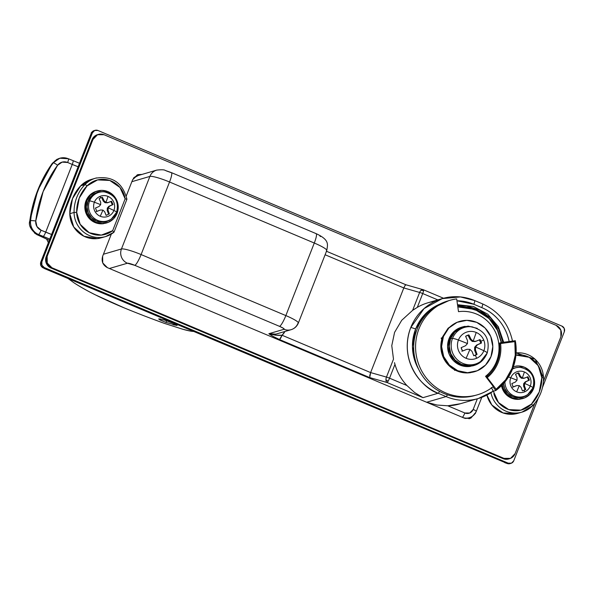 <?xml version="1.0" encoding="UTF-8"?>
<svg xmlns="http://www.w3.org/2000/svg" width="594" height="594" viewBox="0 0 594 594"><rect width="100%" height="100%" fill="white"/><g stroke="black" fill="none" stroke-linecap="round" stroke-linejoin="round"><path stroke-width="0.89" d="M44.869 268.748L43.199 267.842A4.373 4.262 -105.1 0 1 40.867 265.496A3.104 0.549 112.9 0 1 40.711 265.407L40.815 262.132A15.303 2.71 -67.1 0 0 40.838 262.132L41.855 261.835L41.899 265.169L44.238 267.538L508.204 463.157L511.471 463.157L513.751 460.796L538.305 398.129L513.751 460.796A4.373 4.262 -106.3 0 1 508.204 463.157L44.238 267.538L43.221 267.835A19.676 3.482 112.9 0 1 43.199 267.842L44.602 268.637L43.199 267.842A4.373 3.579 122.6 0 1 42.382 267.463M93.614 130.799A3.104 0.549 112.9 0 1 93.637 130.791L94.023 130.643A4.373 4.255 -107.4 0 0 93.659 130.777A4.373 4.255 72.6 0 0 91.365 133.145L40.815 262.132L91.365 133.145A15.303 2.71 112.9 0 1 91.387 133.138A15.303 2.71 -67.1 0 0 91.365 133.145L93.637 130.784C91.721 132.128 90.927 132.937 91.261 133.227L91.365 133.145A4.373 0.616 -158.6 0 0 91.261 133.227L40.711 262.214A4.373 0.616 21.4 0 1 40.815 262.132L40.711 265.407L42.434 267.5M315.86 233.642A10.93 1.938 112.9 0 1 316.179 233.657A10.93 1.938 112.9 0 1 314.285 243.028A17.493 2.458 21.4 0 1 326.782 250.49A17.493 2.458 -158.6 0 0 314.285 243.028L285.848 315.585A10.93 1.938 112.9 0 1 279.529 326.351L134.786 265.325A10.93 1.938 -67.1 0 0 141.105 254.559A17.493 2.458 -158.6 0 0 121.451 248.975A17.493 2.458 21.4 0 1 141.105 254.559L285.848 315.585L314.285 243.028L169.542 182.002L141.105 254.559A10.93 1.938 112.9 0 1 134.786 265.325A6.556 0.921 21.4 0 0 127.413 263.231A10.93 10.647 -106.3 0 1 121.451 248.975L149.888 176.418L121.451 248.975L103.43 254.239L121.451 248.975A10.93 10.647 73.7 0 0 127.413 263.231L109.393 268.495L127.413 263.231L134.786 265.325L279.529 326.351L283.316 328.252L284.051 329.276L268.874 333.709L273.025 336.375L279.522 339.553L369.743 377.591L387.021 382.499L422.987 397.661L438.149 393.235C424.079 389.471 397.891 362.221 410.714 327.65L424.042 308.605L442.226 298.611L460.461 296.941L474.48 300.519A50.29 48.983 73.7 0 0 441.943 298.685A50.29 48.983 73.7 0 0 410.714 327.65A4.373 0.616 21.4 0 1 415.622 329.046A45.916 44.728 -106.3 0 1 439.449 304.299L425.141 314.189L415.622 329.046L412.444 346.577L416.09 364.115L418.815 369.602M456.949 300.779A45.916 44.728 -106.3 0 1 473.849 304.277A4.373 0.772 -67.1 0 0 474.606 300.527A4.373 0.772 112.9 0 1 473.849 304.277L456.949 300.779M500.697 342.671A1.314 1.277 73.7 0 0 499.695 343.466L500.675 343.748A0.438 0.423 -106.3 0 1 501.009 343.481L500.705 342.671L501.009 343.481A0.438 0.423 73.7 0 0 500.645 343.956C501.343 350.326 500.527 356.467 498.21 362.377C495.893 368.287 492.344 373.277 487.57 377.339L486.828 376.722A1.314 1.277 73.7 0 0 486.464 377.227L487.444 377.509A0.438 0.423 -106.3 0 1 487.57 377.339A0.438 0.423 73.7 0 0 487.511 377.94L496.146 389.256L505.561 379.893L512.095 368.228L515.258 355.145L514.812 341.632L501.009 343.481L514.812 341.632A49.413 48.136 -106.3 0 1 496.146 389.256L487.511 377.94L487.043 378.289L487.511 377.94A0.438 0.423 -106.3 0 1 487.444 377.509L486.464 377.227A1.314 1.277 -106.3 0 1 486.828 376.722L486.026 376.952L486.828 376.722L487.57 377.339A38.476 37.481 73.7 0 0 500.645 343.956L499.613 344.097C500.259 350.319 499.465 356.318 497.23 362.095C494.943 367.857 491.476 372.735 486.828 376.722A37.608 36.635 -106.3 0 0 497.23 362.095L496.124 362.422L497.23 362.095A37.608 36.635 -106.3 0 0 499.613 344.097A1.314 1.277 -106.3 0 1 500.697 342.671L515.317 340.711L514.812 341.632L515.317 340.711L498.618 343.265M501.559 342.552L497.906 330.539L489.204 318.362L475.044 309.34L457.818 306.868A41.543 40.466 -106.3 0 1 497.393 329.492M423.069 289.642A4.373 2.465 105.8 0 0 420.953 290.355A4.373 3.46 9.4 0 1 423.567 290.756A4.373 0.772 112.9 0 1 422.72 293.54L437.8 299.896L422.72 293.54L417.3 307.365L412.615 310.358L401.715 320.285L394.587 332.358L391.773 345.656L393.488 359.17L386.464 377.086A4.373 2.465 105.8 0 0 385.944 379.685A4.373 2.591 30.5 0 0 388.142 381.133A4.373 0.772 -67.1 0 0 389.545 378.185A4.373 0.616 -158.6 0 0 386.464 377.086L393.488 359.17L391.773 345.656L394.587 332.358L401.715 320.285L412.615 310.358L419.639 292.441L403.801 287.942L370.626 372.587L386.464 377.086A4.373 0.616 21.4 0 1 389.545 378.185L406.912 385.513A50.29 48.983 -106.3 0 1 394.965 364.36L389.545 378.185L394.965 364.36A50.29 48.983 73.7 0 0 406.912 385.513L414.619 392.53L422.987 397.661L438.149 393.235L446.079 396.577L426.633 402.257L462.325 417.3A4.373 0.772 -67.1 0 0 464.85 412.993L447.765 405.791L460.476 403.712M427.324 302.962A50.29 48.983 73.7 0 0 417.3 307.365L422.72 293.54A4.373 0.772 -67.1 0 0 423.567 290.756A4.373 0.772 -67.1 0 0 423.47 289.79A4.373 0.772 112.9 0 1 423.567 290.756A4.373 3.46 -170.6 0 0 420.953 290.355A4.373 2.465 105.8 0 0 419.639 292.441L412.615 310.358L415.525 308.442M485.736 376.566L489.011 373.203A37.608 36.635 73.7 0 1 485.736 376.566M509.192 341.832C507.736 334.155 504.573 327.287 499.71 321.213C494.839 315.139 488.869 310.61 481.779 307.618L473.849 304.277L481.779 307.618A45.916 44.728 -106.3 0 1 508.976 340.77M418.77 369.52A45.916 44.728 -106.3 0 1 415.622 329.046A4.373 0.616 -158.6 0 0 410.714 327.65A50.29 48.983 73.7 0 0 438.149 393.235L446.079 396.577A4.373 0.772 -67.1 0 0 447.438 394.802A4.373 0.772 112.9 0 1 446.079 396.577A50.29 48.983 73.7 0 0 478.2 398.537A50.29 48.983 73.7 0 0 492.953 391.342C493.51 391.342 492.938 390.095 491.253 387.6L492.701 389.827L492.953 391.342A50.29 48.983 -106.3 0 1 478.95 398.307A50.29 48.983 -106.3 0 1 446.079 396.577L426.633 402.257L437.028 405.034L447.765 405.791A50.29 48.983 73.7 0 0 459.897 403.875M492.99 391.335L495.797 390.51L492.99 386.828L495.797 390.51L493.079 391.305M542.515 387.399L564.3 331.808L564.255 328.467L561.917 326.106L97.951 130.487L94.684 130.48L92.404 132.841L41.855 261.835L92.404 132.841L91.387 133.138L92.404 132.841A4.373 4.262 -106.3 0 1 97.951 130.487L561.917 326.106A4.373 4.262 -106.3 0 1 564.3 331.808L542.515 387.399M468.696 417.909L465.139 418.443M133.464 178.089L138.298 175.49M501.358 342.879L497.349 329.952L489.508 318.971L478.667 311.1L465.971 307.172L457.826 306.912L474.962 309.467L489.025 318.495L497.675 330.62L501.314 342.589M417.3 307.365A50.29 48.983 -106.3 0 1 435.276 301.24M477.353 398.782L473.173 409.459L469.75 412.993L464.85 412.993L447.765 405.791L437.028 405.034L426.633 402.257L462.325 417.3A10.93 10.647 73.7 0 0 469.394 417.701A10.93 10.647 -106.3 0 1 462.325 417.3A4.373 0.772 112.9 0 0 464.85 412.993A6.556 6.393 -106.3 0 0 473.173 409.459A4.373 0.616 21.4 0 1 476.299 411.323A4.373 0.616 -158.6 0 0 473.173 409.459L477.353 398.782M504.729 462.637L507.165 463.461A19.676 3.482 -67.1 0 0 507.187 463.454L43.221 267.835L507.187 463.454L508.204 463.157L507.187 463.454A4.373 4.262 73.7 0 0 510.016 463.617A4.373 4.262 -106.3 0 1 507.187 463.454A19.676 3.482 112.9 0 1 507.165 463.461L44.602 268.637M507.573 463.639A4.373 2.495 -74 0 1 507.165 463.461A4.373 4.262 74.9 0 0 509.919 463.639M511.011 463.32L509.89 463.647A4.373 4.262 -105.1 0 1 507.165 463.461L507.84 463.684M95.144 130.316L94.127 130.613A4.373 4.262 73.7 0 0 91.387 133.138A4.373 4.262 -106.3 0 1 94.104 130.621L94.023 130.643M94.075 130.628A4.373 4.255 72.6 0 0 93.659 130.777M40.815 262.132A4.373 4.262 74.9 0 0 43.199 267.842A19.676 3.482 -67.1 0 0 43.221 267.835A4.373 4.262 -106.3 0 1 40.838 262.132A15.303 2.71 112.9 0 1 40.815 262.132M44.238 267.538A4.373 4.262 -106.3 0 1 41.855 261.835L40.838 262.132A4.373 4.262 73.7 0 0 43.221 267.835L44.238 267.538M149.888 176.418L131.861 181.682L149.888 176.418A17.493 2.458 21.4 0 1 169.542 182.002A17.493 2.458 -158.6 0 0 149.888 176.418A10.93 10.647 -106.3 0 1 156.675 170.129A10.93 10.647 73.7 0 0 149.888 176.418M406.927 385.521L389.545 378.185A4.373 0.772 112.9 0 1 388.142 381.133A4.373 2.591 -149.5 0 1 385.944 379.685A4.373 2.465 -74.2 0 1 386.464 377.086L370.626 372.587L282.046 335.239L284.957 331.474A15.303 14.909 -106.3 0 1 282.046 335.239L370.626 372.587L403.801 287.942L325.111 254.759L403.801 287.942L419.639 292.441A4.373 0.616 21.4 0 1 422.72 293.54A4.373 0.616 -158.6 0 0 419.639 292.441A4.373 2.465 -74.2 0 1 420.953 290.355A4.373 2.465 -74.2 0 1 422.935 289.597A4.373 2.465 -74.2 0 1 423.351 289.783A4.373 0.772 112.9 0 1 423.477 289.79L405.947 284.778M275.95 334.11A10.93 10.647 73.7 0 1 268.874 333.709C274.398 335.187 278.786 335.699 282.046 335.239A4.373 0.772 112.9 0 1 279.522 339.553L282.046 335.239L275.237 335.157L268.874 333.709L284.051 329.276A10.93 10.647 73.7 0 0 291.127 329.677A10.93 10.647 -106.3 0 1 284.051 329.276A6.556 0.921 21.4 0 0 279.529 326.351A10.93 1.938 -67.1 0 0 285.848 315.585A17.493 2.458 21.4 0 1 298.351 323.047A17.493 2.458 21.4 0 1 297.913 323.381A10.93 10.647 -106.3 0 1 291.127 329.677M166.498 170.968L171.117 172.616A10.93 1.938 112.9 0 1 171.436 172.631A10.93 1.938 112.9 0 1 169.542 182.002L314.285 243.028A10.93 1.938 -67.1 0 0 316.179 233.657M319.654 235.536L320.389 236.568M394.483 362.652L394.965 364.352M498.841 344.32L500.645 343.956A0.438 0.423 -106.3 0 1 500.675 343.748L499.695 343.466A1.314 1.277 73.7 0 0 499.613 344.097L498.841 344.32M137.763 175.646L156.734 170.107C161.635 169.572 164.479 169.684 165.273 170.456L171.421 172.624L316.157 233.65C330.138 240.117 327.509 244.906 326.774 250.519L298.337 323.077A17.493 2.458 -158.6 0 0 285.848 315.585L141.105 254.559L169.542 182.002A10.93 1.938 -67.1 0 0 171.436 172.631M326.782 250.49A17.493 2.458 21.4 0 1 326.351 250.824M137.704 175.661A10.93 10.647 73.7 0 0 133.39 178.215M476.188 411.404A4.373 0.616 -158.6 0 0 476.299 411.323A4.373 0.616 21.4 0 1 476.188 411.404A10.93 10.647 -106.3 0 1 469.394 417.701M465.02 418.399A10.93 10.647 73.7 0 0 468.451 417.976M369.713 375.727L370.626 372.587L369.743 377.591L279.522 339.553C274.435 337.281 270.894 335.335 268.874 333.709L275.891 334.125L291.067 329.692C294.505 328.623 296.933 326.41 298.337 323.077M406.073 284.882L405.123 285.372L403.801 287.942L405.123 285.372L406.073 284.882M369.624 376.975L369.743 377.591L387.021 382.499A4.373 2.465 -74.2 0 1 385.944 379.685A4.373 2.465 105.8 0 0 387.021 382.499A4.373 0.772 -67.1 0 0 388.142 381.133A4.373 0.772 112.9 0 1 387.021 382.499L422.987 397.661L414.619 392.53M457.655 305.739L466.572 305.955L479.596 309.986L490.726 318.065L498.774 329.336L502.88 342.604L498.782 329.336L490.733 318.057L479.603 309.979L466.572 305.947L457.655 305.724M495.997 390.05L495.797 390.51C511.798 377.903 518.31 361.308 515.34 340.726M495.827 390.496A50.29 48.983 73.7 0 0 512.696 368.622A50.29 48.983 73.7 0 0 515.585 342.3M482.41 303.868A4.373 0.772 112.9 0 1 482.536 303.876A4.373 0.772 112.9 0 1 481.779 307.618A4.373 0.772 -67.1 0 0 482.536 303.876M474.48 300.519A4.373 0.772 112.9 0 1 474.606 300.527C463.981 296.161 453.185 295.522 442.226 298.611L428.007 302.754M438.149 393.235A4.373 0.772 -67.1 0 0 439.545 391.387A4.373 0.772 112.9 0 1 438.149 393.235M492.953 391.342L478.341 398.492L459.845 403.89M92.352 179.158A25.141 24.495 73.7 0 0 80.732 185.796L85.001 184.556A25.141 24.495 -106.3 0 1 96.622 177.91M96.659 177.903A25.141 24.495 73.7 0 0 85.001 184.556A2.183 0.431 44.1 0 1 86.999 185.959A22.958 22.364 -106.3 0 1 109.779 180.457A22.958 22.364 -106.3 0 1 125.141 198.827L112.652 230.702L101.299 235.105L89.286 232.744L80.175 224.317L76.671 212.318L79.24 198.047L86.999 185.959L97.579 179.9L109.779 180.457L119.973 187.459L125.141 198.827L112.652 230.702L113.944 232.224A25.141 24.495 -106.3 0 1 104.544 236.85A25.141 24.495 -106.3 0 1 74.064 212.459L69.795 213.706L74.064 212.459A39.352 38.335 -106.3 0 1 85.001 184.556L80.732 185.796A39.352 38.335 73.7 0 0 69.795 213.706A25.141 24.495 73.7 0 0 100.282 238.097M102.25 237.548L97.216 238.625L83.88 236.219L73.715 226.975L69.795 213.706L72.52 198.596L80.732 185.796L91.491 179.381M125.141 198.827L126.864 199.257L125.141 198.827M114.003 232.18L126.916 199.213C122.594 182.573 112.125 175.572 95.508 178.207L91.238 179.455M86.999 185.959A2.183 0.431 -135.9 0 0 85.001 184.556A39.352 38.335 73.7 0 0 74.064 212.459L76.671 212.318A37.17 36.204 -106.3 0 1 86.999 185.959M113.751 231.712L113.981 232.209L105.65 236.553L101.381 237.8M76.671 212.318L74.064 212.459A25.141 24.495 73.7 0 0 104.581 236.843A25.141 24.495 73.7 0 0 113.944 232.224L112.652 230.702A22.958 22.364 -106.3 0 1 89.286 232.744A22.958 22.364 -106.3 0 1 76.671 212.318M458.501 311.672A36.293 35.358 -106.3 0 1 496.517 361.456A36.293 35.358 -106.3 0 1 485.55 376.329L493.347 386.546A49.191 47.921 -106.3 0 1 476.195 395.136A49.191 47.921 -106.3 0 1 417.537 360.803A49.191 47.921 -106.3 0 1 449.027 300.594A49.191 47.921 -106.3 0 1 456.682 298.901L458.501 311.672L456.682 298.901C449.294 299.896 442.53 302.509 436.382 306.749C430.227 310.981 425.334 316.409 421.688 323.01C418.042 329.618 416.03 336.731 415.644 344.349C415.258 351.96 416.535 359.296 419.49 366.35C422.438 373.396 426.752 379.44 432.432 384.474C438.112 389.508 444.564 393.02 451.804 394.995C459.043 396.978 466.305 397.223 473.611 395.738C480.91 394.253 487.488 391.186 493.347 386.546L485.55 376.329C490.518 372.393 494.171 367.434 496.517 361.456C498.856 355.479 499.569 349.287 498.663 342.872C497.75 336.456 495.329 330.68 491.409 325.549C487.488 320.411 482.588 316.602 476.715 314.122C470.834 311.642 464.76 310.825 458.501 311.672M447.134 301.151A49.191 47.921 73.7 0 0 415.644 361.36A49.191 47.921 73.7 0 0 474.302 395.686M454.974 369.995L454.573 370.166L454.974 369.995M454.662 370.381L455.249 370.136L454.662 370.381L454.365 369.661L454.662 370.381M441.171 338.12L441.736 339.486L441.171 338.12L442.315 337.637L441.171 338.12M476.306 395.114L471.71 396.287C464.411 397.772 457.142 397.527 449.903 395.552C442.671 393.57 436.211 390.065 430.531 385.031C424.859 379.997 420.545 373.953 417.589 366.899C414.642 359.845 413.357 352.517 413.743 344.899C414.129 337.288 416.149 330.175 419.795 323.567C423.433 316.958 428.333 311.538 434.481 307.298L448.774 300.661M59.393 158.375L53.23 162.882A122.438 119.268 73.7 0 0 30.584 220.671A13.12 12.778 73.7 0 0 38.558 234.519A13.12 12.778 -106.3 0 1 30.584 220.671L29.9 220.871L30.584 220.671A122.438 119.268 -106.3 0 1 53.23 162.882L52.547 163.083L37.749 190.407L29.9 220.871L31.549 229.44L37.407 234.853L38.558 234.519L43.184 236.471A21.867 3.067 -158.6 0 0 49.777 239.07L38.558 234.519L37.407 234.853L49.295 240.318M48.374 242.656L46.622 239.13M72.253 164.441L78.126 166.743A17.493 2.458 -158.6 0 1 72.253 164.441L45.708 232.165L72.253 164.441A4.373 0.772 -67.1 0 0 73.01 160.692A4.373 0.772 112.9 0 1 72.253 164.441L67.627 162.489A4.373 0.772 -67.1 0 0 68.384 158.747A4.373 0.772 112.9 0 1 67.627 162.489L72.253 164.441M51.589 234.459L41.083 230.212L36.902 226.5L35.766 220.983L43.117 191.617L57.603 165.258L62.132 162.125L67.627 162.489A8.747 8.516 -106.3 0 0 57.603 165.258A4.373 0.794 -143.8 0 0 53.23 162.882A13.12 12.778 -106.3 0 1 68.258 158.739A13.12 12.778 73.7 0 0 53.23 162.882A4.373 0.794 36.2 0 1 57.603 165.258A118.065 115.006 -106.3 0 0 35.766 220.983A4.373 0.394 -173.2 0 0 30.584 220.671A4.373 0.394 6.8 0 1 35.766 220.983A8.747 8.516 -106.3 0 0 41.083 230.212A4.373 0.772 112.9 0 1 38.558 234.519A4.373 0.772 -67.1 0 0 41.083 230.212L45.708 232.165A4.373 0.772 112.9 0 1 43.184 236.471A4.373 0.772 -67.1 0 0 45.708 232.165A17.493 2.458 21.4 0 0 51.589 234.459M68.258 158.739A4.373 0.772 112.9 0 1 68.384 158.747L59.838 158.234L52.547 163.083C40.377 180.234 32.826 199.495 29.9 220.871L29.804 220.879C28.289 225.252 30.739 229.885 37.147 234.786L34.43 232.952M57.046 159.244L52.369 163.335M29.9 220.871L29.804 220.879C32.752 199.495 40.288 180.264 52.428 163.179M37.407 234.853L44.832 238.268L37.407 234.853M142.003 174.406L137.214 174.948L132.655 179.67L126.262 195.975L132.655 179.67L138.135 174.614L141.966 174.421M141.016 174.695L137.667 174.77M475.779 412.451L475.4 413.424L474.45 413.699L475.4 413.424L469.921 418.473L464.308 418.139L107.41 267.664C102.829 265.132 101.24 261.33 102.643 256.252L111.338 234.058L102.643 256.252L102.732 262.934L107.41 267.664L464.308 418.139L470.842 418.139L475.779 412.451M469.438 418.599L473.663 415.236M556.125 325.334A8.747 8.516 -106.3 0 1 560.899 336.746L543.428 381.318L560.899 336.746L560.81 330.064L556.125 325.334L104.054 134.734L556.125 325.334M97.453 134.69A8.747 8.516 73.7 0 0 92.018 139.724L92.968 139.449A8.747 8.516 -106.3 0 1 104.054 134.734L97.52 134.727L92.968 139.449L47.156 256.348L46.206 256.623L92.018 139.724L92.968 139.449L47.156 256.348L46.206 256.623A8.747 8.516 73.7 0 0 50.98 268.028L51.93 267.753A8.747 8.516 -106.3 0 1 47.156 256.348L47.245 263.023L51.93 267.753L503.994 458.36L503.044 458.635L50.98 268.028L51.93 267.753L503.994 458.36L503.044 458.635A8.747 8.516 73.7 0 0 508.702 458.954M515.087 453.638A8.747 8.516 -106.3 0 1 503.994 458.36L510.528 458.36L515.087 453.638L534.867 403.155L515.087 453.638M509.578 458.635L503.044 458.635L50.98 268.028L46.295 263.305L46.206 256.623L92.018 139.724L96.577 135.001L97.921 134.548M477.049 354.358A10.714 10.44 -106.3 0 1 475.46 355.205A52.472 11.776 67 0 1 476.559 358.301A14.018 13.655 73.7 0 0 483.865 350.735A52.472 7.366 -158.6 0 0 475.579 346.978A52.302 11.212 92.6 0 1 475.452 349.903A52.435 11.791 68 0 1 477.049 354.358L476.336 354.566L474.584 350.156L475.452 349.903L477.049 354.358M477.435 344.832A52.302 6.2 132.8 0 1 475.579 346.978A52.472 7.366 21.4 0 1 483.865 350.735A14.018 13.655 73.7 0 0 483.724 340.028A52.472 1.359 157.3 0 1 480.932 341.238A10.714 10.44 -106.3 0 1 481.504 342.99A52.435 1.567 156.3 0 1 477.435 344.832L475.579 346.978L475.452 349.903L474.584 350.156L474.665 347.238L475.579 346.978L474.665 347.238L476.566 345.084L481.504 342.99L477.435 344.832M480.086 339.605A10.714 10.44 -106.3 0 1 480.932 341.238A52.472 1.359 -22.7 0 0 483.724 340.028A14.018 13.655 73.7 0 0 476.217 332.454A52.472 9.289 112.9 0 1 473.136 341.156A52.302 10.068 41.5 0 1 473.143 341.156A52.302 3.72 1.6 0 1 475.957 341.29A52.435 1.158 -21.7 0 0 480.086 339.605L475.089 341.55L472.237 341.424L473.136 341.156A52.472 9.289 -67.1 0 0 476.217 332.454A14.018 13.655 73.7 0 0 458.442 340.013A6.994 0.98 -158.6 0 0 452.487 338.454L450.594 338.647A19.676 19.171 73.7 0 0 455.977 360.929A19.676 19.171 73.7 0 0 478.281 363.172M485.417 356.497A20.114 19.595 -106.3 0 1 471.718 366.008A20.114 19.595 -106.3 0 1 453.17 358.568A20.114 19.595 -106.3 0 1 450.193 338.476L448.96 338.84A20.114 19.595 73.7 0 0 451.937 358.925A20.114 19.595 73.7 0 0 470.485 366.364M487.162 353.074A6.994 0.98 -158.6 0 0 487.221 352.999A6.994 0.98 21.4 0 1 487.162 353.074A19.119 18.622 -106.3 0 1 479.388 362.281A19.119 18.622 -106.3 0 1 457.714 360.105A19.119 18.622 -106.3 0 1 452.487 338.454A19.119 18.622 73.7 0 0 457.714 360.105A19.119 18.622 73.7 0 0 479.388 362.281M470.938 326.737A19.676 19.171 73.7 0 0 450.594 338.647L452.487 338.454A19.119 18.622 -106.3 0 1 472.705 326.96A19.119 18.622 73.7 0 0 452.487 338.454A6.994 0.98 21.4 0 1 458.442 340.013A14.018 13.655 -106.3 0 1 483.724 340.028A14.018 13.655 -106.3 0 1 483.865 350.735A6.994 0.98 21.4 0 1 487.221 352.999A6.994 0.98 -158.6 0 0 483.865 350.735A14.018 13.655 -106.3 0 1 466.09 358.301A14.018 13.655 -106.3 0 1 458.442 340.013A14.018 13.655 73.7 0 0 466.09 358.301A52.472 9.289 -67.1 0 0 469.913 349.383A52.302 3.735 -178.3 0 0 467.025 349.265A52.435 1.158 158.3 0 1 462.57 351.047A10.714 10.44 -106.3 0 1 461.152 347.661A52.435 1.567 -23.7 0 0 465.54 345.723A52.302 6.185 -47.2 0 0 467.478 343.562L467.478 343.562A52.472 7.366 -158.6 0 0 458.442 340.013A52.472 7.366 21.4 0 1 467.478 343.562A52.302 11.212 -87.4 0 0 467.53 340.652A52.435 11.791 -112 0 0 465.607 336.293A10.714 10.44 -106.3 0 1 468.904 334.89A52.435 11.746 65.9 0 1 470.968 339.189A52.302 10.068 41.5 0 1 473.136 341.156L470.968 339.189L470.099 339.441L470.968 339.189L468.904 334.89L465.607 336.293L467.53 340.652M476.559 358.301A52.472 11.776 -113 0 0 475.46 355.205A10.714 10.44 -106.3 0 1 473.752 355.761A52.435 11.746 -114.1 0 0 472.007 351.366A52.302 10.061 -138.6 0 0 469.913 349.383A52.472 9.289 112.9 0 1 466.09 358.301A14.018 13.655 73.7 0 0 476.559 358.301M456.326 322.557L448.091 328.23L442.656 336.716L443.414 336.494A26.233 25.557 -106.3 0 1 462.919 320.656A26.233 25.557 -106.3 0 1 487.125 330.361A26.233 25.557 -106.3 0 1 491 356.563A26.233 25.557 -106.3 0 1 471.488 372.401A26.233 25.557 -106.3 0 1 447.289 362.704A26.233 25.557 -106.3 0 1 443.414 336.494L442.656 336.716A26.233 25.557 73.7 0 0 446.525 362.919A26.233 25.557 73.7 0 0 470.73 372.624M442.656 336.716L440.837 346.74L442.916 356.756L448.581 365.258L456.964 370.938L466.795 372.935L474.146 371.837M485.447 356.452L482.506 360.372L476.195 364.716L468.703 366.246L461.174 364.709L454.744 360.358L450.401 353.838L448.804 346.161L450.193 338.476L454.365 331.964L460.677 327.621L468.169 326.099L477.22 328.341M468.176 326.529L460.847 328.022L454.67 332.276L450.594 338.647L449.227 346.161L450.794 353.675L455.041 360.046L461.33 364.308L468.696 365.807L476.032 364.315L480.709 361.449M462.162 327.056A20.114 19.595 73.7 0 0 448.96 338.84L450.193 338.476A20.114 19.595 -106.3 0 1 465.154 326.329M443.414 336.494L448.849 328.007L457.083 322.334L466.854 320.344L476.685 322.342L485.068 328.022L490.733 336.523L492.812 346.54L491 356.563L485.558 365.05L477.324 370.723L467.552 372.713L457.729 370.715L449.346 365.035L443.681 356.534L441.594 346.517L443.414 336.494M459.444 327.977L453.133 332.328L448.96 338.84L447.572 346.517L449.168 354.202L453.512 360.714L459.934 365.072L467.471 366.602L473.121 365.756M479.373 339.813L480.791 343.198L481.504 342.99M468.191 335.098L470.099 339.441L472.237 341.424L475.089 341.55L472.237 341.424L470.099 339.441L467.975 335.15M468.324 335.038L468.904 334.89M469.913 349.383L467.025 349.265L461.865 351.254L467.025 349.265L462.57 351.047L461.152 347.661L465.54 345.723L467.478 343.562M473.752 355.761L472.007 351.366M480.791 343.198L476.566 345.084L474.665 347.238L474.584 350.156L476.336 354.566L473.982 355.702M106.445 215.228L108.635 214.122L107.21 210.551L107.284 208.108L109.734 206.066A39.159 4.641 132.8 0 1 108.19 207.848A39.352 5.524 21.4 0 1 113.907 210.454A10.766 10.492 73.7 0 0 108.034 196.414A39.352 6.972 112.9 0 1 105.918 202.435A39.159 2.792 1.7 0 1 108.264 202.554A39.301 0.861 -21.7 0 0 111.59 201.195L113.008 204.574A39.301 1.181 156.3 0 1 109.734 206.066L108.19 207.848A39.159 4.641 132.8 0 1 108.182 207.848A39.159 8.39 92.6 0 1 108.078 210.298A39.301 8.836 68 0 1 109.348 213.914L106.059 215.318A39.301 8.806 -114 0 0 104.663 211.746A39.159 7.536 -138.6 0 0 102.918 210.09L102.918 210.09A39.159 2.792 -178.3 0 0 100.497 209.994A39.301 0.869 158.3 0 1 96.874 211.442L95.456 208.056A39.301 1.181 -23.7 0 0 99.027 206.482A39.159 4.641 -47.2 0 0 100.653 204.678A39.159 8.39 -87.4 0 0 100.69 202.242A39.301 8.836 -112 0 0 99.116 198.723L100.69 197.847A39.352 8.836 -113 0 0 99.985 196.406A10.766 10.492 73.7 0 0 94.379 202.22A5.688 0.794 -158.6 0 0 89.575 200.965L88.12 201.114A15.303 14.909 73.7 0 0 92.308 218.451A15.303 14.909 73.7 0 0 109.66 220.188M96.852 191.164A16.617 16.187 73.7 0 0 85.981 200.891L86.932 200.609A16.617 16.187 -106.3 0 1 99.287 190.577A16.617 16.187 -106.3 0 1 114.62 196.725A16.617 16.187 -106.3 0 1 117.07 213.32L113.625 218.696L108.412 222.29L102.22 223.544L95.998 222.282L90.689 218.689L87.103 213.305L85.781 206.957L86.932 200.609L90.377 195.233L95.589 191.639L101.782 190.384L108.004 191.647L113.313 195.248L116.899 200.624L118.221 206.972L117.07 213.32A16.617 16.187 -106.3 0 1 104.715 223.351A16.617 16.187 -106.3 0 1 89.39 217.211A16.617 16.187 -106.3 0 1 86.932 200.609L85.981 200.891A16.617 16.187 73.7 0 0 88.439 217.486A16.617 16.187 73.7 0 0 103.764 223.626M103.943 191.847A15.303 14.909 73.7 0 0 88.12 201.114L89.575 200.965A14.88 14.494 -106.3 0 1 105.301 192.018A14.88 14.494 73.7 0 0 89.575 200.965A5.688 0.794 21.4 0 1 94.379 202.22A10.766 10.492 -106.3 0 1 108.034 196.414A10.766 10.492 73.7 0 0 99.985 196.406A39.352 8.836 67 0 1 100.69 197.847L102.406 197.319A39.301 8.806 66 0 1 104.099 200.794A39.159 7.536 41.4 0 1 105.918 202.435A39.352 6.972 -67.1 0 0 108.034 196.414A10.766 10.492 -106.3 0 1 113.907 210.454A5.688 0.794 21.4 0 1 116.602 212.281A5.688 0.794 21.4 0 1 116.558 212.34A14.88 14.494 -106.3 0 1 110.506 219.513A14.88 14.494 -106.3 0 1 93.644 217.82A14.88 14.494 -106.3 0 1 89.575 200.965A14.88 14.494 73.7 0 0 93.644 217.82A14.88 14.494 73.7 0 0 110.506 219.513A14.88 14.494 73.7 0 0 116.558 212.34A5.688 0.794 -158.6 0 0 116.602 212.281A5.688 0.794 -158.6 0 0 113.907 210.454A10.766 10.492 -106.3 0 1 100.252 216.268A10.766 10.492 -106.3 0 1 94.379 202.22A39.352 5.524 21.4 0 1 100.653 204.67A39.159 8.39 -87.4 0 0 100.653 204.67A39.352 5.524 -158.6 0 0 94.379 202.22A10.766 10.492 73.7 0 0 100.252 216.268A39.352 6.972 -67.1 0 0 102.918 210.09A39.352 6.972 112.9 0 1 100.252 216.268A10.766 10.492 73.7 0 0 113.907 210.454A39.352 5.524 -158.6 0 0 108.19 207.848L108.078 210.298L109.348 213.914L106.059 215.318L104.663 211.746M105.301 192.018A14.88 14.494 -106.3 0 1 116.558 212.34M101.797 191.691L96.094 192.85L91.298 196.161L88.12 201.114L87.066 206.957L88.276 212.801L91.58 217.76L96.473 221.072L102.205 222.238L107.908 221.079L111.546 218.852M94.639 191.921L89.427 195.508L85.981 200.891L84.831 207.232L86.152 213.58L89.739 218.963L95.047 222.557L101.277 223.827L105.94 223.129M108.635 214.122L109.348 213.914L108.635 214.122L107.21 210.551L108.078 210.298L107.21 210.551L107.284 208.108L108.182 207.848L107.284 208.108L108.873 206.318L113.008 204.574L108.873 206.318L112.296 204.782L110.878 201.403L112.296 204.782L113.008 204.574L111.59 201.195L107.403 202.806L105.019 202.695L105.918 202.435L104.099 200.794L103.237 201.047L104.099 200.794L102.406 197.319L101.693 197.527L102.406 197.319M107.403 202.806L105.019 202.695L103.237 201.047L101.693 197.527L103.237 201.047L105.019 202.695L107.403 202.806M100.69 202.242L99.116 198.723M102.918 210.09L100.497 209.994L96.161 211.65L100.497 209.994L96.874 211.442L95.456 208.056L99.027 206.482M101.307 197.616L101.693 197.527M515.414 382.031A39.159 4.641 -47.2 0 0 517.032 380.227A39.352 5.524 -158.6 0 0 510.751 377.784A10.766 10.492 73.7 0 0 516.631 391.825A39.352 6.972 -67.1 0 0 519.297 385.647A39.159 2.792 -178.3 0 0 516.884 385.543A39.301 0.861 158.3 0 1 513.253 386.991L511.835 383.613A39.301 1.181 -23.7 0 0 515.414 382.031L511.835 383.613L513.253 386.991L516.884 385.543L519.297 385.647A39.352 6.972 112.9 0 1 516.631 391.825A10.766 10.492 73.7 0 0 530.286 386.018A5.688 0.794 21.4 0 1 532.981 387.837A5.688 0.794 21.4 0 1 532.929 387.904A5.688 0.794 -158.6 0 0 532.981 387.837A5.688 0.794 -158.6 0 0 530.286 386.018A39.352 5.524 -158.6 0 0 524.569 383.405A39.159 8.39 92.6 0 1 524.457 385.855A39.301 8.836 68 0 1 525.727 389.464L524.153 390.34A39.352 8.836 67 0 1 524.673 391.832A39.352 8.836 -113 0 0 524.153 390.34L522.438 390.867A39.301 8.806 -114 0 0 521.049 387.303A39.159 7.536 -138.6 0 0 519.297 385.647M515.666 366.134A16.617 16.187 -106.3 0 1 530.991 372.282A16.617 16.187 -106.3 0 1 533.449 388.877L530.004 394.253L524.792 397.846L518.599 399.109L512.377 397.839L507.068 394.245L503.482 388.862L502.346 384.823A16.617 16.187 -106.3 0 0 521.094 398.908A16.617 16.187 -106.3 0 0 533.449 388.877L534.6 382.529L533.278 376.188L529.692 370.805L524.383 367.203L518.161 365.941L513.431 366.661M512.54 369.052A14.88 14.494 -106.3 0 1 521.681 367.575A14.88 14.494 73.7 0 0 512.54 369.052M524.413 371.97A10.766 10.492 -106.3 0 1 530.286 386.018A10.766 10.492 73.7 0 0 524.413 371.97A39.352 6.972 112.9 0 1 522.304 377.984L522.304 377.984A39.159 2.792 1.7 0 1 524.651 378.103A39.301 0.869 -21.7 0 0 527.969 376.745L529.388 380.13A39.301 1.181 156.3 0 1 526.121 381.615A39.159 4.641 132.8 0 1 524.569 383.405L524.569 383.405A39.352 5.524 21.4 0 1 530.286 386.018A10.766 10.492 -106.3 0 1 516.631 391.825A10.766 10.492 -106.3 0 1 510.751 377.784A10.766 10.492 -106.3 0 1 524.413 371.97A10.766 10.492 73.7 0 0 510.751 377.784A39.352 5.524 21.4 0 1 517.032 380.227L517.032 380.227A39.159 8.39 -87.4 0 0 517.07 377.799A39.301 8.836 -112 0 0 515.495 374.272L518.785 372.869A39.301 8.806 66 0 1 520.485 376.351A39.159 7.536 41.4 0 1 522.304 377.984A39.352 6.972 -67.1 0 0 524.413 371.97M508.471 377.004A5.688 0.794 21.4 0 1 510.751 377.784A5.688 0.794 -158.6 0 0 508.471 377.004M504.922 381.927A14.88 14.494 73.7 0 0 512.243 395.003A14.88 14.494 73.7 0 0 526.885 395.069A14.88 14.494 73.7 0 0 532.929 387.904A14.88 14.494 -106.3 0 1 526.885 395.069A14.88 14.494 -106.3 0 1 512.243 395.003A14.88 14.494 -106.3 0 1 504.922 381.927M527.925 394.409L524.287 396.636L518.584 397.794L512.852 396.629L507.959 393.317L504.655 388.365L503.489 383.59A15.303 14.909 73.7 0 0 526.039 395.745M518.176 367.248L512.474 368.406M522.319 398.685L517.656 399.383L511.427 398.114L506.118 394.52L502.531 389.137L501.499 385.684A16.617 16.187 73.7 0 0 520.144 399.19M517.07 377.799L515.495 374.272L517.686 373.166M512.54 387.199L516.015 385.796L512.54 387.199M522.438 390.867L521.049 387.303M524.457 385.855L525.727 389.464L525.014 389.671L523.596 386.107L524.457 385.855L523.596 386.107L525.014 389.671L522.846 390.778M526.121 381.615L524.569 383.405L523.67 383.665L525.252 381.868L529.388 380.13L526.121 381.615M518.072 373.077L519.616 376.603L518.072 373.077L518.785 372.869L520.485 376.351L519.616 376.603L520.485 376.351L522.304 377.984L521.406 378.252L519.616 376.603L521.406 378.252L523.782 378.356L521.406 378.252L523.782 378.356L527.969 376.745L529.388 380.13L528.675 380.338L527.257 376.952L528.675 380.338L525.252 381.868L523.67 383.665L523.596 386.107M490.948 392.723A25.141 24.495 73.7 0 0 520.879 412.422A25.141 24.495 73.7 0 0 532.536 405.769A25.141 24.495 -106.3 0 1 520.916 412.407A25.141 24.495 -106.3 0 1 491.416 394.661M518.154 413.246L516.535 413.684L503.036 412.941L491.862 405.019L486.917 395.062A25.141 24.495 73.7 0 0 516.646 413.654M493.852 393.622A22.958 22.364 -106.3 0 0 509.86 409.942A22.958 22.364 -106.3 0 0 531.481 404.083A2.183 0.431 44.1 0 1 532.58 405.739A2.183 0.431 44.1 0 1 532.536 405.769A2.183 0.431 -135.9 0 0 532.58 405.739A2.183 0.431 -135.9 0 0 531.481 404.083A37.17 36.204 -106.3 0 0 541.817 377.725A22.958 22.364 -106.3 0 0 515.956 355.078L529.202 357.298L538.305 365.726L541.817 377.725L543.525 377.829L535.172 359.266L516.119 352.933A25.141 24.495 -106.3 0 1 543.473 377.858L541.817 377.725L539.241 391.995L531.481 404.083L520.901 410.135L508.709 409.585L498.514 402.584L493.339 391.231M517.76 413.357L522.029 412.11L532.58 405.739C539.887 397.965 543.532 388.662 543.525 377.829L543.473 377.858M166.654 320.723L165.986 322.431L160.142 320.018L158.68 318.941L164.59 320.077L175.831 324.279L177.094 325.445L165.986 322.431L166.654 320.723M193.971 331.415C192.189 331.534 188.565 330.843 183.086 329.343L164.36 323.366A990.428 964.812 -106.3 0 1 124.22 307.892C102.51 298.893 85.662 290.459 73.686 282.596L68.147 278.564M171.896 322.579L175.831 324.279L177.094 325.445L172.995 324.68M68.117 278.549L73.686 282.596C79.292 286.345 86.464 290.407 95.196 294.78L124.22 307.892A990.428 964.812 73.7 0 0 164.36 323.366L183.086 329.343L190.073 331.014M166.023 322.438L160.142 320.018L158.672 318.963L160.343 318.985M457.506 304.7L473.507 306.504L487.793 314.211L498.351 326.722L503.697 342.27M509.89 463.647L507.536 463.632L504.774 462.659M481.771 397.349L476.291 411.33C474.962 414.53 472.646 416.661 469.334 417.716L468.391 417.998M443.532 298.247L423.47 289.783M405.932 284.771L326.477 251.269M512.577 341.491C508.768 323.827 498.76 311.286 482.528 303.868L474.599 300.527M447.913 300.913L448.678 300.69M475.49 395.359L477.383 394.802M68.377 158.739L79.492 163.253M138.135 174.614L137.184 174.896M469.921 418.473L468.97 418.748M97.498 134.675L98.448 134.4M508.657 458.969L509.607 458.687M474.071 365.481L472.839 365.837M470.27 326.648L471.606 326.797C485.261 330.45 490.473 339.181 487.221 352.999L480.487 361.635M474.554 371.71L473.797 371.933M459.853 321.347L459.095 321.569M462.8 326.863L461.568 327.22M106.66 222.913L105.71 223.196M103.43 191.78L104.447 191.899C115.088 194.743 119.134 201.537 116.602 212.281L111.375 218.993M97.342 191.016L96.399 191.29M106.801 215.132L106.088 215.34M513.721 366.572L512.778 366.847M527.747 394.55L532.981 387.845C535.513 377.093 531.459 370.3 520.827 367.456L519.802 367.344M523.039 398.47L522.089 398.752M518.042 373.054L517.329 373.262"/></g></svg>
